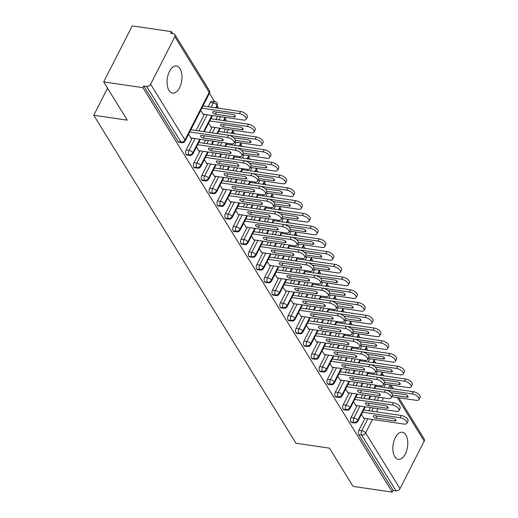 <?xml version="1.0" encoding="UTF-8"?>
<svg xmlns="http://www.w3.org/2000/svg" width="518" height="518" viewBox="0 0 518 518"><rect width="100%" height="100%" fill="white"/><g stroke="black" fill="none" stroke-linecap="round" stroke-linejoin="round"><path stroke-width="0.78" d="M394.781 456.656A13.688 7.291 -81.7 0 1 393.939 440.993A13.688 7.291 -81.7 0 1 402.292 432.245A13.688 7.291 -81.7 0 1 405.853 434.926A13.688 7.291 -81.7 0 1 406.688 450.582A13.688 7.291 -81.7 0 1 398.336 459.33A13.688 7.291 -81.7 0 1 394.781 456.656M168.985 90.423A13.688 7.291 -81.7 0 1 168.149 74.767A13.688 7.291 -81.7 0 1 176.496 66.013A13.688 7.291 -81.7 0 1 180.057 68.693A13.688 7.291 -81.7 0 1 180.892 84.35A13.688 7.291 -81.7 0 1 172.539 93.104A13.688 7.291 -81.7 0 1 168.985 90.423M398.789 397.759L424.248 439.05A3.205 2.292 148.3 0 1 424.21 441.129L399.987 488.668A3.205 2.292 148.3 0 1 395.998 490.818L393.136 490.404L392.268 492.1L353.043 486.376L329.48 448.161L295.985 443.272L93.752 115.255L127.247 120.144L103.684 81.928L132.232 25.9L171.458 31.624L170.597 33.327L173.459 33.741A3.205 2.292 -31.7 0 1 174.896 34.602L209.233 90.307A3.205 2.292 -31.7 0 1 209.188 92.379L174.851 36.681A3.205 2.292 -31.7 0 0 174.896 34.602M383.65 375.79L382.239 373.497M375.796 363.047L374.385 360.761M367.942 350.31L366.53 348.018M360.088 337.574L358.676 335.282M352.234 324.838L350.822 322.546M344.379 312.095L342.968 309.803M336.525 299.359L335.114 297.067M328.671 286.622L327.259 284.33M320.817 273.88L319.405 271.587M312.963 261.143L311.551 258.851M305.115 248.407L303.697 246.115M297.261 235.664L295.843 233.372M289.407 222.928L287.989 220.636M281.552 210.191L280.141 207.899M273.698 197.449L272.287 195.156M265.844 184.712L264.433 182.42M257.99 171.976L256.578 169.684M250.136 159.233L248.724 156.941M242.282 146.497L240.87 144.205M234.427 133.761L233.016 131.468M226.573 121.018L225.162 118.726M218.719 108.281L217.307 105.989M214.588 101.573L209.453 93.246M172.695 33.631L171.458 31.624M107.543 88.183L93.752 115.255M150.628 84.22L184.965 139.918A3.205 2.292 -31.7 0 1 180.983 142.074A3.205 1.709 98.3 0 0 181.818 142.703L178.95 142.282A3.205 1.709 -81.7 0 1 178.121 141.654L180.983 142.074L146.646 86.376A3.205 2.292 -31.7 0 0 150.628 84.22L174.851 36.681M178.121 141.654L143.777 85.956L142.91 87.652L103.684 81.928M146.646 86.376L143.777 85.956M392.268 492.1L142.91 87.652M191.22 137.969L191.051 138.293L188.565 134.259M200.68 110.489L203.328 114.2M381.501 385.916L380.957 386.985M375.964 396.782L374.339 399.967M370.467 407.569L368.842 410.755M364.97 418.356L358.916 430.244L361.778 430.665L367.838 418.777M393.136 490.404L358.793 434.706A3.205 1.709 -81.7 0 1 358.916 430.244M364.672 406.721L357.789 420.227A3.205 2.292 148.3 0 1 353.807 422.384A3.205 1.709 98.3 0 0 354.597 422.947L351.735 422.533A3.205 1.709 -81.7 0 1 350.939 421.963A3.205 1.709 -81.7 0 1 351.062 417.508L353.923 417.929L359.984 406.041M373.646 373.18L373.102 374.249M368.11 384.039L366.485 387.231M362.613 394.833L360.988 398.018M357.116 405.62L351.062 417.508M363.999 418.22L361.35 414.504M356.818 393.984L349.935 407.491A3.205 2.292 148.3 0 1 345.953 409.647A3.205 1.709 98.3 0 0 346.743 410.211L343.881 409.79A3.205 1.709 -81.7 0 1 343.084 409.226A3.205 1.709 -81.7 0 1 343.207 404.772L346.069 405.186L352.13 393.298M365.792 360.437L365.248 361.512M360.256 371.302L358.631 374.488M354.759 382.09L353.134 385.282M349.261 392.884L343.207 404.772M356.151 405.477L355.983 405.801L353.496 401.767M348.964 381.248L342.081 394.755A3.205 2.292 148.3 0 1 338.099 396.905A3.205 1.709 98.3 0 0 338.895 397.474L336.027 397.053A3.205 1.709 -81.7 0 1 335.23 396.49A3.205 1.709 -81.7 0 1 335.353 392.029L338.215 392.45L344.276 380.562M357.938 347.701L357.394 348.769M352.402 358.566L350.777 361.752M346.905 369.353L345.279 372.539M341.407 380.141L335.353 392.029M348.297 392.741L348.128 393.065L345.642 389.031M341.109 368.505L334.227 382.012A3.205 2.292 148.3 0 1 330.244 384.168A3.205 1.709 98.3 0 0 331.041 384.732L328.172 384.317A3.205 1.709 -81.7 0 1 327.376 383.747A3.205 1.709 -81.7 0 1 327.499 379.293L330.361 379.713L336.422 367.825M350.084 334.965L349.54 336.033M344.548 345.823L342.922 349.015M339.05 356.617L337.425 359.803M333.553 367.404L327.499 379.293M340.443 380.005L340.274 380.329L337.788 376.288M333.255 355.769L326.372 369.276A3.205 2.292 148.3 0 1 322.39 371.432A3.205 1.709 98.3 0 0 323.187 371.995L320.318 371.574A3.205 1.709 -81.7 0 1 319.522 371.011A3.205 1.709 -81.7 0 1 319.645 366.556L322.507 366.971L328.567 355.083M342.23 322.222L341.686 323.297M336.694 333.087L335.075 336.273M331.196 343.874L329.571 347.066M325.699 354.668L319.645 366.556M332.588 367.262L332.42 367.586L329.934 363.552M325.401 343.033L318.518 356.539A3.205 2.292 148.3 0 1 314.536 358.689A3.205 1.709 98.3 0 0 315.332 359.259L312.464 358.838A3.205 1.709 -81.7 0 1 311.668 358.275A3.205 1.709 -81.7 0 1 311.791 353.813L314.659 354.234L320.713 342.346M334.375 309.486L333.832 310.554M328.839 320.351L327.221 323.536M323.342 331.138L321.723 334.324M317.845 341.925L311.791 353.813M324.734 354.526L324.566 354.849L322.079 350.815M317.547 330.29L310.671 343.797A3.205 2.292 148.3 0 1 306.682 345.953A3.205 1.709 98.3 0 0 307.478 346.516L304.61 346.102A3.205 1.709 -81.7 0 1 303.82 345.532A3.205 1.709 -81.7 0 1 303.936 341.077L306.805 341.498L312.859 329.61M326.521 296.749L325.977 297.818M320.992 307.608L319.366 310.8M315.488 318.402L313.869 321.587M309.991 329.189L303.936 341.077M316.88 341.789L316.712 342.113L314.225 338.073M309.693 317.553L302.816 331.06A3.205 2.292 148.3 0 1 298.828 333.216A3.205 1.709 98.3 0 0 299.624 333.78L296.756 333.359A3.205 1.709 -81.7 0 1 295.966 332.796A3.205 1.709 -81.7 0 1 296.082 328.341L298.951 328.755L305.005 316.867M318.667 284.013L318.123 285.081M313.137 294.871L311.512 298.057M307.64 305.659L306.015 308.851M302.136 316.453L296.082 328.341M309.026 329.047L308.857 329.37L306.371 325.336M301.839 304.817L294.962 318.324A3.205 2.292 148.3 0 1 290.974 320.474A3.205 1.709 98.3 0 0 291.77 321.043L288.902 320.623A3.205 1.709 -81.7 0 1 288.112 320.059A3.205 1.709 -81.7 0 1 288.228 315.598L291.097 316.019L297.151 304.131M310.813 271.27L310.269 272.339M305.283 282.135L303.658 285.321M299.786 292.923L298.161 296.108M294.289 303.71L288.228 315.598M301.172 316.31L298.517 312.6M293.984 292.074L287.108 305.581A3.205 2.292 148.3 0 1 283.119 307.737A3.205 1.709 98.3 0 0 283.916 308.301L281.047 307.886A3.205 1.709 -81.7 0 1 280.257 307.316A3.205 1.709 -81.7 0 1 280.374 302.862L283.242 303.283L289.297 291.394M302.959 258.534L302.415 259.602M297.429 269.392L295.804 272.585M291.932 280.186L290.307 283.372M286.435 290.974L280.374 302.862M293.317 303.574L290.663 299.857M286.137 279.338L279.254 292.845A3.205 2.292 148.3 0 1 275.265 295.001A3.205 1.709 98.3 0 0 276.062 295.564L273.193 295.143A3.205 1.709 -81.7 0 1 272.403 294.58A3.205 1.709 -81.7 0 1 272.52 290.125L275.388 290.54L281.442 278.652M295.111 245.797L294.561 246.866M289.575 256.656L287.95 259.842M284.078 267.443L282.452 270.636M278.58 278.237L272.52 290.125M285.463 290.831L282.809 287.121M278.283 266.602L271.4 280.108A3.205 2.292 148.3 0 1 267.411 282.258A3.205 1.709 98.3 0 0 268.207 282.828L265.346 282.407A3.205 1.709 -81.7 0 1 264.549 281.844A3.205 1.709 -81.7 0 1 264.666 277.383L267.534 277.803L273.588 265.915M287.257 233.055L286.707 234.123M281.721 243.92L280.096 247.105M276.224 254.707L274.598 257.893M270.726 265.494L264.666 277.383M277.609 278.095L274.961 274.385M270.428 253.859L263.545 267.366A3.205 2.292 148.3 0 1 259.563 269.522A3.205 1.709 98.3 0 0 260.353 270.085L257.491 269.671A3.205 1.709 -81.7 0 1 256.695 269.101A3.205 1.709 -81.7 0 1 256.811 264.646L259.68 265.067L265.734 253.179M279.403 220.318L278.852 221.387M273.867 231.177L272.241 234.369M268.369 241.971L266.744 245.156M262.872 252.758L256.811 264.646M269.755 265.358L267.107 261.642M262.574 241.123L255.691 254.629A3.205 2.292 148.3 0 1 251.709 256.786A3.205 1.709 98.3 0 0 252.499 257.349L249.637 256.928A3.205 1.709 -81.7 0 1 248.841 256.365A3.205 1.709 -81.7 0 1 248.957 251.91L251.826 252.324L257.88 240.436M271.549 207.582L271.005 208.65M266.012 218.441L264.387 221.626M260.515 229.228L258.89 232.42M255.018 240.022L248.957 251.91M261.901 252.616L259.253 248.905M254.72 228.386L247.837 241.893A3.205 2.292 148.3 0 1 243.855 244.043A3.205 1.709 98.3 0 0 244.645 244.613L241.783 244.192A3.205 1.709 -81.7 0 1 240.987 243.628A3.205 1.709 -81.7 0 1 241.11 239.167L243.972 239.588L250.032 227.7M263.694 194.839L263.15 195.908M258.158 205.704L256.533 208.89M252.661 216.492L251.036 219.677M247.164 227.279L241.11 239.167M254.047 239.879L251.398 236.169M246.866 215.643L239.983 229.15A3.205 2.292 148.3 0 1 236.001 231.306A3.205 1.709 98.3 0 0 236.791 231.87L233.929 231.455A3.205 1.709 -81.7 0 1 233.132 230.886A3.205 1.709 -81.7 0 1 233.255 226.431L236.117 226.852L242.178 214.964M255.84 182.103L255.296 183.171M250.304 192.961L248.679 196.154M244.807 203.755L243.182 206.941M239.31 214.543L233.255 226.431M246.192 227.143L243.544 223.426M239.012 202.907L232.129 216.414A3.205 2.292 148.3 0 1 228.147 218.57A3.205 1.709 98.3 0 0 228.937 219.133L226.075 218.713A3.205 1.709 -81.7 0 1 225.278 218.149A3.205 1.709 -81.7 0 1 225.401 213.694L228.263 214.109L234.324 202.221M247.986 169.367L247.442 170.435M242.45 180.225L240.825 183.411M236.953 191.012L235.327 194.205M231.455 201.806L225.401 213.694M238.338 214.4L235.69 210.69M231.157 190.171L224.275 203.678A3.205 2.292 148.3 0 1 220.292 205.827A3.205 1.709 98.3 0 0 221.089 206.397L218.22 205.976A3.205 1.709 -81.7 0 1 217.424 205.413A3.205 1.709 -81.7 0 1 217.547 200.952L220.409 201.373L226.47 189.484M240.132 156.624L239.588 157.692M234.596 167.489L232.97 170.675M229.098 178.276L227.473 181.462M223.601 189.064L217.547 200.952M230.491 201.664L230.322 201.988L227.836 197.954M223.303 177.428L216.42 190.935A3.205 2.292 148.3 0 1 212.438 193.091A3.205 1.709 98.3 0 0 213.235 193.654L210.366 193.24A3.205 1.709 -81.7 0 1 209.57 192.67A3.205 1.709 -81.7 0 1 209.693 188.215L212.555 188.636L218.615 176.748M232.278 143.887L231.734 144.956M226.742 154.746L225.116 157.938M221.244 165.54L219.619 168.726M215.747 176.327L209.693 188.215M222.636 188.928L222.468 189.251L219.982 185.217M215.449 164.692L208.566 178.198A3.205 2.292 148.3 0 1 204.584 180.355A3.205 1.709 98.3 0 0 205.381 180.918L202.512 180.497A3.205 1.709 -81.7 0 1 201.716 179.934A3.205 1.709 -81.7 0 1 201.839 175.479L204.701 175.893L210.761 164.005M225.505 129.027L223.88 132.219M218.887 142.01L217.269 145.195M213.39 152.797L211.765 155.989M207.893 163.591L201.839 175.479M214.782 176.185L214.614 176.508L212.127 172.475M207.595 151.955L200.712 165.462A3.205 2.292 148.3 0 1 196.73 167.612A3.205 1.709 98.3 0 0 197.526 168.182L194.658 167.761A3.205 1.709 -81.7 0 1 193.861 167.197A3.205 1.709 -81.7 0 1 193.985 162.736L196.853 163.157L202.907 151.269M217.651 116.291L216.025 119.477M212.153 127.078L209.414 132.459M205.536 140.061L203.917 143.246M200.039 150.848L193.985 162.736M206.928 163.448L206.76 163.772L204.273 159.738M210.353 102.46A3.205 1.709 -81.7 0 1 211.991 101.198L214.86 101.619A3.205 1.709 -81.7 0 0 213.222 102.881L210.353 102.46L208.171 106.74M199.741 139.213L192.858 152.719A3.205 2.292 148.3 0 1 188.876 154.876A3.205 1.709 98.3 0 0 189.672 155.439L186.804 155.024A3.205 1.709 -81.7 0 1 186.014 154.455A3.205 1.709 -81.7 0 1 186.13 150L188.999 150.421L195.053 138.533M204.299 114.342L196.063 130.51M192.184 138.112L186.13 150M199.074 150.712L198.906 151.036L196.419 147.002M208.534 123.232L211.182 126.942M189.672 155.439C191.097 154.979 190.456 156.559 192.994 153.723A3.205 1.457 27 0 0 192.858 152.719A3.205 1.457 27 0 0 188.999 150.421A3.205 1.709 98.3 0 0 188.876 154.876L186.014 154.455M214.86 101.619A3.205 3.205 0 0 1 217.126 103.108A3.205 2.292 148.3 0 1 217.165 103.173A3.205 2.292 148.3 0 1 217.081 105.18L215.728 107.841M211.856 115.443L203.613 131.611M197.526 168.182C198.951 167.715 198.31 169.302 200.848 166.459A3.205 1.457 27 0 0 200.712 165.462A3.205 1.457 27 0 0 196.853 163.157A3.205 1.709 98.3 0 0 196.73 167.612L193.861 167.197M225.149 117.385A3.205 2.292 148.3 0 1 224.935 117.923L223.582 120.584M219.71 128.186L216.964 133.56M213.092 141.161L211.467 144.354M205.381 180.918C206.805 180.452 206.164 182.038 208.702 179.196A3.205 1.457 27 0 0 208.566 178.198A3.205 1.457 27 0 0 204.701 175.893A3.205 1.709 98.3 0 0 204.584 180.355L201.716 179.934M233.003 130.122A3.205 2.292 148.3 0 1 232.789 130.659L231.436 133.32M226.444 143.11L224.818 146.303M220.946 153.904L219.321 157.09M213.235 193.654C214.659 193.195 214.018 194.774 216.556 191.938A3.205 1.457 27 0 0 216.42 190.935A3.205 1.457 27 0 0 212.555 188.636A3.205 1.709 98.3 0 0 212.438 193.091L209.57 192.67M240.857 142.864A3.205 2.292 148.3 0 1 240.643 143.395L239.29 146.057M234.298 155.853L232.673 159.039M228.801 166.641L227.175 169.826M221.089 206.397C222.513 205.931 221.872 207.517 224.411 204.675A3.205 1.457 27 0 0 224.275 203.678A3.205 1.457 27 0 0 220.409 201.373A3.205 1.709 98.3 0 0 220.292 205.827L217.424 205.413M248.711 155.601A3.205 2.292 148.3 0 1 248.498 156.138L247.144 158.799M242.152 168.59L240.527 171.775M236.655 179.377L235.03 182.569M228.937 219.133C230.368 218.667 229.72 220.254 232.265 217.411A3.205 1.457 27 0 0 232.129 216.414A3.205 1.457 27 0 0 228.263 214.109A3.205 1.709 98.3 0 0 228.147 218.57L225.278 218.149M256.565 168.337A3.205 2.292 148.3 0 1 256.352 168.874L254.998 171.536M250.006 181.326L248.381 184.518M244.509 192.12L242.884 195.305M236.791 231.87C238.222 231.404 237.574 232.99 240.119 230.154A3.205 1.457 27 0 0 239.983 229.15A3.205 1.457 27 0 0 236.117 226.852A3.205 1.709 98.3 0 0 236.001 231.306L233.132 230.886M264.413 181.08A3.205 2.292 148.3 0 1 264.206 181.611L262.853 184.272M257.86 194.069L256.235 197.254M252.363 204.856L250.738 208.042M244.645 244.613C246.076 244.146 245.428 245.733 247.973 242.89A3.205 1.457 27 0 0 247.837 241.893A3.205 1.457 27 0 0 243.972 239.588A3.205 1.709 98.3 0 0 243.855 244.043L240.987 243.628M272.267 193.816A3.205 2.292 148.3 0 1 272.06 194.354L270.7 197.015M265.715 206.805L264.089 209.991M260.217 217.592L258.592 220.785M252.499 257.349C253.93 256.883 253.283 258.469 255.827 255.627A3.205 1.457 27 0 0 255.691 254.629A3.205 1.457 27 0 0 251.826 252.324A3.205 1.709 98.3 0 0 251.709 256.786L248.841 256.365M280.121 206.552A3.205 2.292 148.3 0 1 279.914 207.09L278.554 209.751M273.569 219.541L271.944 222.734M268.071 230.335L266.446 233.521M260.353 270.085C261.784 269.619 261.137 271.205 263.681 268.369A3.205 1.457 27 0 0 263.545 267.366A3.205 1.457 27 0 0 259.68 265.067A3.205 1.709 98.3 0 0 259.563 269.522L256.695 269.101M287.976 219.295A3.205 2.292 148.3 0 1 287.768 219.826L286.409 222.487M281.423 232.284L279.798 235.47M275.926 243.071L274.3 246.257M268.207 282.828C269.638 282.362 268.991 283.948 271.529 281.106A3.205 1.457 27 0 0 271.4 280.108A3.205 1.457 27 0 0 267.534 277.803A3.205 1.709 98.3 0 0 267.411 282.258L264.549 281.844M295.83 232.032A3.205 2.292 148.3 0 1 295.623 232.569L294.263 235.23M289.277 245.02L287.652 248.206M283.78 255.808L282.155 259M276.062 295.564C277.493 295.098 276.845 296.684 279.383 293.842A3.205 1.457 27 0 0 279.254 292.845A3.205 1.457 27 0 0 275.388 290.54A3.205 1.709 98.3 0 0 275.265 295.001L272.403 294.58M303.684 244.768A3.205 2.292 148.3 0 1 303.477 245.305L302.117 247.967M297.131 257.757L295.506 260.949M291.634 268.551L290.009 271.736M283.916 308.301C285.34 307.834 284.699 309.421 287.237 306.585A3.205 1.457 27 0 0 287.108 305.581A3.205 1.457 27 0 0 283.242 303.283A3.205 1.709 98.3 0 0 283.119 307.737L280.257 307.316M311.538 257.511A3.205 2.292 148.3 0 1 311.331 258.042L309.971 260.703M304.985 270.5L303.36 273.685M299.488 281.287L297.863 284.473M291.77 321.043C293.194 320.577 292.553 322.164 295.092 319.321A3.205 1.457 27 0 0 294.962 318.324A3.205 1.457 27 0 0 291.097 316.019A3.205 1.709 98.3 0 0 290.974 320.474L288.112 320.059M319.392 270.247A3.205 2.292 148.3 0 1 319.185 270.784L317.825 273.446M312.84 283.236L311.214 286.422M307.336 294.023L305.717 297.215M299.624 333.78C301.049 333.314 300.408 334.9 302.946 332.057A3.205 1.457 27 0 0 302.816 331.06A3.205 1.457 27 0 0 298.951 328.755A3.205 1.709 98.3 0 0 298.828 333.216L295.966 332.796M327.246 282.983A3.205 2.292 148.3 0 1 327.033 283.521L325.68 286.182M320.687 295.972L319.069 299.164M315.19 306.766L313.571 309.952M307.478 346.516C308.903 346.05 308.262 347.636 310.8 344.8A3.205 1.457 27 0 0 310.671 343.797A3.205 1.457 27 0 0 306.805 341.498A3.205 1.709 98.3 0 0 306.682 345.953L303.82 345.532M335.101 295.726A3.205 2.292 148.3 0 1 334.887 296.257L333.534 298.918M328.541 308.715L326.923 311.901M323.044 319.502L321.419 322.688M315.332 359.259C316.757 358.793 316.116 360.379 318.654 357.537A3.205 1.457 27 0 0 318.518 356.539A3.205 1.457 27 0 0 314.659 354.234A3.205 1.709 98.3 0 0 314.536 358.689L311.668 358.275M342.955 308.463A3.205 2.292 148.3 0 1 342.741 309L341.388 311.661M336.396 321.451L334.77 324.637M330.898 332.239L329.273 335.431M323.187 371.995C324.611 371.529 323.97 373.115 326.508 370.273A3.205 1.457 27 0 0 326.372 369.276A3.205 1.457 27 0 0 322.507 366.971A3.205 1.709 98.3 0 0 322.39 371.432L319.522 371.011M350.809 321.199A3.205 2.292 148.3 0 1 350.595 321.736L349.242 324.397M344.25 334.188L342.625 337.38M338.753 344.982L337.127 348.167M331.041 384.732C332.465 384.265 331.824 385.852 334.363 383.016A3.205 1.457 27 0 0 334.227 382.012A3.205 1.457 27 0 0 330.361 379.713A3.205 1.709 98.3 0 0 330.244 384.168L327.376 383.747M358.663 333.942A3.205 2.292 148.3 0 1 358.45 334.473L357.096 337.134M352.104 346.93L350.479 350.116M346.607 357.718L344.982 360.904M338.895 397.474C340.32 397.008 339.678 398.595 342.217 395.752A3.205 1.457 27 0 0 342.081 394.755A3.205 1.457 27 0 0 338.215 392.45A3.205 1.709 98.3 0 0 338.099 396.905L335.23 396.49M366.517 346.678A3.205 2.292 148.3 0 1 366.304 347.215L364.95 349.877M359.958 359.667L358.333 362.853M354.461 370.454L352.836 373.646M346.743 410.211C348.174 409.744 347.533 411.331 350.071 408.488A3.205 1.457 27 0 0 349.935 407.491A3.205 1.457 27 0 0 346.069 405.186A3.205 1.709 98.3 0 0 345.953 409.647L343.084 409.226M374.372 359.414A3.205 2.292 148.3 0 1 374.158 359.952L372.805 362.613M367.812 372.403L366.187 375.595M362.315 383.197L360.69 386.383M354.597 422.947C356.028 422.481 355.38 424.067 357.925 421.231A3.205 1.457 27 0 0 357.789 420.227A3.205 1.457 27 0 0 353.923 417.929A3.205 1.709 98.3 0 0 353.807 422.384L350.939 421.963M382.219 372.157A3.205 2.292 148.3 0 1 382.012 372.688L380.659 375.349M375.667 385.146L374.041 388.332M370.169 395.933L368.544 399.119M228.496 135.243A5.348 2.428 27 0 1 233.586 137.587A5.348 2.428 27 0 1 235.224 140.857L234.104 143.065A5.348 2.428 -153 0 0 232.459 139.795A5.348 2.428 -153 0 0 227.376 137.451L228.496 135.243L190.864 129.753M190.818 137.911L231.3 143.823A5.348 2.428 -153 0 0 234.104 143.065M189.737 131.96L227.376 137.451M222.06 140.734L203.257 137.989A2.137 0.971 27 0 1 201.217 137.05A2.137 0.971 27 0 1 200.563 135.742A2.137 0.971 27 0 1 201.683 135.444L220.493 138.189A2.137 0.971 27 0 1 222.526 139.122A2.137 0.971 27 0 1 223.18 140.43A2.137 0.971 27 0 1 222.06 140.734L222.766 139.348M202.926 114.141L243.408 120.053A5.348 2.428 -153 0 0 246.212 119.295A5.348 2.428 -153 0 0 244.567 116.026A5.348 2.428 -153 0 0 239.484 113.682L201.852 108.191M239.484 113.682L240.611 111.474A5.348 2.428 27 0 1 245.694 113.818A5.348 2.428 27 0 1 247.339 117.087L246.212 119.295M213.792 111.674A2.137 0.971 -153 0 0 212.671 111.972A2.137 0.971 -153 0 0 213.332 113.287A2.137 0.971 -153 0 0 215.365 114.219L234.175 116.964A2.137 0.971 -153 0 0 235.295 116.66A2.137 0.971 -153 0 0 234.635 115.352A2.137 0.971 -153 0 0 232.601 114.42L213.792 111.674M240.611 111.474L202.972 105.983M236.35 147.986A5.348 2.428 27 0 1 241.44 150.324A5.348 2.428 27 0 1 243.078 153.593L241.951 155.801A5.348 2.428 -153 0 0 240.313 152.532A5.348 2.428 -153 0 0 235.224 150.194L236.35 147.986L198.718 142.489M198.672 150.654L239.154 156.559A5.348 2.428 -153 0 0 241.951 155.801M197.591 144.697L235.224 150.194M229.914 153.47L211.104 150.725A2.137 0.971 27 0 1 209.071 149.793A2.137 0.971 27 0 1 208.417 148.485A2.137 0.971 27 0 1 209.537 148.18L228.347 150.926A2.137 0.971 27 0 1 230.38 151.865A2.137 0.971 27 0 1 231.034 153.173A2.137 0.971 27 0 1 229.914 153.47L230.62 152.085M244.205 160.722A5.348 2.428 27 0 1 249.287 163.06A5.348 2.428 27 0 1 250.932 166.336L249.805 168.544A5.348 2.428 -153 0 0 248.167 165.268A5.348 2.428 -153 0 0 243.078 162.93L244.205 160.722L206.572 155.232M206.527 163.39L247.008 169.302A5.348 2.428 -153 0 0 249.805 168.544M205.445 157.433L243.078 162.93M237.768 166.213L218.959 163.468A2.137 0.971 27 0 1 216.925 162.529A2.137 0.971 27 0 1 216.271 161.221A2.137 0.971 27 0 1 217.392 160.917L236.195 163.662A2.137 0.971 27 0 1 238.235 164.601A2.137 0.971 27 0 1 238.889 165.909A2.137 0.971 27 0 1 237.768 166.213L238.474 164.821M252.059 173.459A5.348 2.428 27 0 1 257.142 175.803A5.348 2.428 27 0 1 258.786 179.073L257.66 181.281A5.348 2.428 -153 0 0 256.021 178.011A5.348 2.428 -153 0 0 250.932 175.667L252.059 173.459L214.426 167.968M214.381 176.126L254.862 182.038A5.348 2.428 -153 0 0 257.66 181.281M213.299 170.176L250.932 175.667M245.623 178.95L226.813 176.204A2.137 0.971 27 0 1 224.78 175.265A2.137 0.971 27 0 1 224.126 173.957A2.137 0.971 27 0 1 225.246 173.659L244.049 176.405A2.137 0.971 27 0 1 246.089 177.337A2.137 0.971 27 0 1 246.743 178.645A2.137 0.971 27 0 1 245.623 178.95L246.328 177.564M259.913 186.202A5.348 2.428 27 0 1 264.996 188.539A5.348 2.428 27 0 1 266.64 191.809L265.514 194.017A5.348 2.428 -153 0 0 263.876 190.747A5.348 2.428 -153 0 0 258.786 188.41L259.913 186.202L222.28 180.704M222.235 188.869L262.717 194.774A5.348 2.428 -153 0 0 265.514 194.017M221.154 182.912L258.786 188.41M253.477 191.686L234.667 188.94A2.137 0.971 27 0 1 232.634 188.008A2.137 0.971 27 0 1 231.98 186.7A2.137 0.971 27 0 1 233.1 186.396L251.903 189.141A2.137 0.971 27 0 1 253.937 190.074A2.137 0.971 27 0 1 254.597 191.388A2.137 0.971 27 0 1 253.477 191.686L254.183 190.3M210.781 126.884L251.262 132.789A5.348 2.428 -153 0 0 254.066 132.032A5.348 2.428 -153 0 0 252.421 128.762A5.348 2.428 -153 0 0 247.339 126.424L209.706 120.927M247.339 126.424L248.465 124.216A5.348 2.428 27 0 1 253.548 126.554A5.348 2.428 27 0 1 255.193 129.824L254.066 132.032M221.646 124.411A2.137 0.971 -153 0 0 220.526 124.715A2.137 0.971 -153 0 0 221.186 126.023A2.137 0.971 -153 0 0 223.219 126.955L242.029 129.701A2.137 0.971 -153 0 0 243.149 129.403A2.137 0.971 -153 0 0 242.489 128.095A2.137 0.971 -153 0 0 240.456 127.156L221.646 124.411M248.465 124.216L210.826 118.719M234.66 141.958L259.117 145.532A5.348 2.428 -153 0 0 261.92 144.775A5.348 2.428 -153 0 0 260.276 141.498A5.348 2.428 -153 0 0 255.193 139.161L229.008 135.34M255.193 139.161L256.319 136.953A5.348 2.428 27 0 1 261.402 139.29A5.348 2.428 27 0 1 263.047 142.567L261.92 144.775M235.353 140.32L249.883 142.444A2.137 0.971 -153 0 0 251.003 142.139A2.137 0.971 -153 0 0 250.343 140.831A2.137 0.971 -153 0 0 248.31 139.892L233.806 137.775M256.319 136.953L218.68 131.462M242.515 154.701L266.971 158.268A5.348 2.428 -153 0 0 269.774 157.511A5.348 2.428 -153 0 0 268.13 154.241A5.348 2.428 -153 0 0 263.047 151.897L236.862 148.077M263.047 151.897L264.167 149.689A5.348 2.428 27 0 1 269.256 152.033A5.348 2.428 27 0 1 270.895 155.303L269.774 157.511M243.207 153.063L257.731 155.18A2.137 0.971 -153 0 0 258.851 154.876A2.137 0.971 -153 0 0 258.197 153.568A2.137 0.971 -153 0 0 256.164 152.635L241.66 150.518M264.167 149.689L226.534 144.198M250.369 167.437L274.825 171.005A5.348 2.428 -153 0 0 277.629 170.247A5.348 2.428 -153 0 0 275.984 166.977A5.348 2.428 -153 0 0 270.901 164.64L244.716 160.813M270.901 164.64L272.021 162.432A5.348 2.428 27 0 1 277.111 164.769A5.348 2.428 27 0 1 278.749 168.039L277.629 170.247M251.055 165.799L265.585 167.916A2.137 0.971 -153 0 0 266.705 167.618A2.137 0.971 -153 0 0 266.051 166.31A2.137 0.971 -153 0 0 264.018 165.371L249.514 163.254M272.021 162.432L234.389 156.935M267.767 198.938A5.348 2.428 27 0 1 272.85 201.275A5.348 2.428 27 0 1 274.495 204.552L273.368 206.76A5.348 2.428 -153 0 0 271.73 203.483A5.348 2.428 -153 0 0 266.64 201.146L267.767 198.938L230.134 193.447M230.089 201.606L270.571 207.517A5.348 2.428 -153 0 0 273.368 206.76M229.008 195.649L266.64 201.146M261.331 204.429L242.521 201.683A2.137 0.971 27 0 1 240.488 200.744A2.137 0.971 27 0 1 239.834 199.436A2.137 0.971 27 0 1 240.954 199.132L259.758 201.878A2.137 0.971 27 0 1 261.791 202.816A2.137 0.971 27 0 1 262.451 204.124A2.137 0.971 27 0 1 261.331 204.429L262.037 203.037M258.223 180.173L282.679 183.748A5.348 2.428 -153 0 0 285.483 182.99A5.348 2.428 -153 0 0 283.838 179.714A5.348 2.428 -153 0 0 278.755 177.376L252.57 173.556M278.755 177.376L279.875 175.168A5.348 2.428 27 0 1 284.965 177.506A5.348 2.428 27 0 1 286.603 180.782L285.483 182.99M258.909 178.535L273.439 180.659A2.137 0.971 -153 0 0 274.559 180.355A2.137 0.971 -153 0 0 273.905 179.047A2.137 0.971 -153 0 0 271.872 178.108L257.368 175.99M279.875 175.168L242.243 169.677M275.621 211.674A5.348 2.428 27 0 1 280.704 214.018A5.348 2.428 27 0 1 282.349 217.288L281.222 219.496A5.348 2.428 -153 0 0 279.578 216.226A5.348 2.428 -153 0 0 274.495 213.882L275.621 211.674L237.989 206.183M237.943 214.342L278.425 220.254A5.348 2.428 -153 0 0 281.222 219.496M236.862 208.391L274.495 213.882M269.185 217.165L250.375 214.42A2.137 0.971 27 0 1 248.342 213.481A2.137 0.971 27 0 1 247.688 212.173A2.137 0.971 27 0 1 248.808 211.875L267.612 214.62A2.137 0.971 27 0 1 269.645 215.553A2.137 0.971 27 0 1 270.305 216.861A2.137 0.971 27 0 1 269.185 217.165L269.891 215.779M266.077 192.916L290.533 196.484A5.348 2.428 -153 0 0 293.337 195.726A5.348 2.428 -153 0 0 291.692 192.456A5.348 2.428 -153 0 0 286.609 190.112L260.424 186.292M286.609 190.112L287.73 187.904A5.348 2.428 27 0 1 292.819 190.248A5.348 2.428 27 0 1 294.457 193.518L293.337 195.726M266.764 191.278L281.293 193.395A2.137 0.971 -153 0 0 282.414 193.091A2.137 0.971 -153 0 0 281.76 191.783A2.137 0.971 -153 0 0 279.726 190.851L265.222 188.733M287.73 187.904L250.097 182.414M283.476 224.417A5.348 2.428 27 0 1 288.558 226.754A5.348 2.428 27 0 1 290.203 230.024L289.076 232.232A5.348 2.428 -153 0 0 287.432 228.962A5.348 2.428 -153 0 0 282.349 226.619L283.476 224.417L245.843 218.92M245.797 227.085L286.279 232.99A5.348 2.428 -153 0 0 289.076 232.232M244.716 221.128L282.349 226.619M277.039 229.901L258.229 227.156A2.137 0.971 27 0 1 256.196 226.224A2.137 0.971 27 0 1 255.536 224.916A2.137 0.971 27 0 1 256.656 224.611L275.466 227.357A2.137 0.971 27 0 1 277.499 228.289A2.137 0.971 27 0 1 278.16 229.603A2.137 0.971 27 0 1 277.039 229.901L277.745 228.516M273.931 205.652L298.387 209.22A5.348 2.428 -153 0 0 301.191 208.463A5.348 2.428 -153 0 0 299.546 205.193A5.348 2.428 -153 0 0 294.464 202.855L268.279 199.029M294.464 202.855L295.584 200.647A5.348 2.428 27 0 1 300.673 202.985A5.348 2.428 27 0 1 302.311 206.255L301.191 208.463M274.618 204.014L289.148 206.132A2.137 0.971 -153 0 0 290.268 205.834A2.137 0.971 -153 0 0 289.614 204.519A2.137 0.971 -153 0 0 287.581 203.587L273.07 201.47M295.584 200.647L257.951 195.15M291.33 237.153A5.348 2.428 27 0 1 296.413 239.491A5.348 2.428 27 0 1 298.057 242.767L296.931 244.975A5.348 2.428 -153 0 0 295.286 241.699A5.348 2.428 -153 0 0 290.203 239.361L291.33 237.153L253.69 231.663M253.652 239.821L294.127 245.726A5.348 2.428 -153 0 0 296.931 244.975M252.57 233.864L290.203 239.361M284.894 242.644L266.084 239.899A2.137 0.971 27 0 1 264.05 238.96A2.137 0.971 27 0 1 263.39 237.652A2.137 0.971 27 0 1 264.51 237.348L283.32 240.093A2.137 0.971 27 0 1 285.353 241.032A2.137 0.971 27 0 1 286.014 242.34A2.137 0.971 27 0 1 284.894 242.644L285.599 241.252M281.786 218.389L306.242 221.963A5.348 2.428 -153 0 0 309.039 221.205A5.348 2.428 -153 0 0 307.401 217.929A5.348 2.428 -153 0 0 302.311 215.592L276.133 211.771M302.311 215.592L303.438 213.384A5.348 2.428 27 0 1 308.527 215.721A5.348 2.428 27 0 1 310.165 218.997L309.039 221.205M282.472 216.751L297.002 218.874A2.137 0.971 -153 0 0 298.122 218.57A2.137 0.971 -153 0 0 297.468 217.262A2.137 0.971 -153 0 0 295.435 216.323L280.924 214.206M303.438 213.384L265.805 207.893M299.184 249.89A5.348 2.428 27 0 1 304.267 252.234A5.348 2.428 27 0 1 305.911 255.504L304.785 257.711A5.348 2.428 -153 0 0 303.14 254.442A5.348 2.428 -153 0 0 298.057 252.098L299.184 249.89L261.545 244.399M261.499 252.557L301.981 258.469A5.348 2.428 -153 0 0 304.785 257.711M260.424 246.607L298.057 252.098M292.748 255.38L273.938 252.635A2.137 0.971 27 0 1 271.905 251.696A2.137 0.971 27 0 1 271.244 250.388A2.137 0.971 27 0 1 272.364 250.09L291.174 252.836A2.137 0.971 27 0 1 293.207 253.768A2.137 0.971 27 0 1 293.868 255.076A2.137 0.971 27 0 1 292.748 255.38L293.453 253.995M289.64 231.132L314.096 234.699A5.348 2.428 -153 0 0 316.893 233.942A5.348 2.428 -153 0 0 315.255 230.672A5.348 2.428 -153 0 0 310.165 228.328L283.987 224.508M310.165 228.328L311.292 226.12A5.348 2.428 27 0 1 316.375 228.464A5.348 2.428 27 0 1 318.02 231.734L316.893 233.942M290.326 229.493L304.856 231.611A2.137 0.971 -153 0 0 305.976 231.306A2.137 0.971 -153 0 0 305.322 229.998A2.137 0.971 -153 0 0 303.283 229.066L288.779 226.949M311.292 226.12L273.659 220.629M307.038 262.632A5.348 2.428 27 0 1 312.121 264.97A5.348 2.428 27 0 1 313.766 268.24L312.639 270.448A5.348 2.428 -153 0 0 310.994 267.178A5.348 2.428 -153 0 0 305.911 264.834L307.038 262.632L269.399 257.135M269.354 265.3L309.835 271.205A5.348 2.428 -153 0 0 312.639 270.448M268.279 259.343L305.911 264.834M300.602 268.117L281.792 265.371A2.137 0.971 27 0 1 279.759 264.439A2.137 0.971 27 0 1 279.098 263.131A2.137 0.971 27 0 1 280.219 262.827L299.028 265.572A2.137 0.971 27 0 1 301.062 266.505A2.137 0.971 27 0 1 301.722 267.819A2.137 0.971 27 0 1 300.602 268.117L301.308 266.731M297.494 243.868L321.95 247.436A5.348 2.428 -153 0 0 324.747 246.678A5.348 2.428 -153 0 0 323.109 243.408A5.348 2.428 -153 0 0 318.02 241.071L291.841 237.244M318.02 241.071L319.146 238.863A5.348 2.428 27 0 1 324.229 241.2A5.348 2.428 27 0 1 325.874 244.47L324.747 246.678M298.18 242.23L312.71 244.347A2.137 0.971 -153 0 0 313.83 244.049A2.137 0.971 -153 0 0 313.176 242.735A2.137 0.971 -153 0 0 311.137 241.802L296.633 239.685M319.146 238.863L281.514 233.365M314.892 275.369A5.348 2.428 27 0 1 319.975 277.706A5.348 2.428 27 0 1 321.613 280.983L320.493 283.191A5.348 2.428 -153 0 0 318.848 279.914A5.348 2.428 -153 0 0 313.766 277.577L314.892 275.369L277.253 269.878M277.208 278.036L317.689 283.942A5.348 2.428 -153 0 0 320.493 283.191M276.133 272.079L313.766 277.577M308.45 280.86L289.646 278.114A2.137 0.971 27 0 1 287.613 277.175A2.137 0.971 27 0 1 286.953 275.867A2.137 0.971 27 0 1 288.073 275.563L306.883 278.308A2.137 0.971 27 0 1 308.916 279.247A2.137 0.971 27 0 1 309.57 280.555A2.137 0.971 27 0 1 308.45 280.86L309.162 279.467M305.348 256.604L329.804 260.172A5.348 2.428 -153 0 0 332.601 259.421A5.348 2.428 -153 0 0 330.963 256.145A5.348 2.428 -153 0 0 325.874 253.807L299.695 249.987M325.874 253.807L327 251.599A5.348 2.428 27 0 1 332.083 253.937A5.348 2.428 27 0 1 333.728 257.213L332.601 259.421M306.034 254.966L320.564 257.09A2.137 0.971 -153 0 0 321.684 256.786A2.137 0.971 -153 0 0 321.024 255.478A2.137 0.971 -153 0 0 318.991 254.539L304.487 252.421M327 251.599L289.368 246.108M322.74 288.105A5.348 2.428 27 0 1 327.829 290.449A5.348 2.428 27 0 1 329.467 293.719L328.347 295.927A5.348 2.428 -153 0 0 326.703 292.657A5.348 2.428 -153 0 0 321.62 290.313L322.74 288.105L285.107 282.614M285.062 290.773L325.544 296.684A5.348 2.428 -153 0 0 328.347 295.927M283.987 284.822L321.62 290.313M316.304 293.596L297.5 290.851A2.137 0.971 27 0 1 295.467 289.912A2.137 0.971 27 0 1 294.807 288.604A2.137 0.971 27 0 1 295.927 288.306L314.737 291.051A2.137 0.971 27 0 1 316.77 291.984A2.137 0.971 27 0 1 317.424 293.292A2.137 0.971 27 0 1 316.304 293.596L317.016 292.21M313.202 269.347L337.658 272.915A5.348 2.428 -153 0 0 340.455 272.157A5.348 2.428 -153 0 0 338.817 268.887A5.348 2.428 -153 0 0 333.728 266.543L307.55 262.723M333.728 266.543L334.855 264.335A5.348 2.428 27 0 1 339.938 266.679A5.348 2.428 27 0 1 341.582 269.949L340.455 272.157M313.889 267.702L328.418 269.826A2.137 0.971 -153 0 0 329.539 269.522A2.137 0.971 -153 0 0 328.878 268.214A2.137 0.971 -153 0 0 326.845 267.282L312.341 265.164M334.855 264.335L297.222 258.845M330.594 300.848A5.348 2.428 27 0 1 335.683 303.185A5.348 2.428 27 0 1 337.322 306.455L336.201 308.663A5.348 2.428 -153 0 0 334.557 305.393A5.348 2.428 -153 0 0 329.474 303.049L330.594 300.848L292.961 295.351M292.916 303.516L333.398 309.421A5.348 2.428 -153 0 0 336.201 308.663M291.835 297.559L329.474 303.049M324.158 306.332L305.355 303.587A2.137 0.971 27 0 1 303.321 302.654A2.137 0.971 27 0 1 302.661 301.346A2.137 0.971 27 0 1 303.781 301.042L322.591 303.788A2.137 0.971 27 0 1 324.624 304.72A2.137 0.971 27 0 1 325.278 306.034A2.137 0.971 27 0 1 324.158 306.332L324.87 304.947M321.056 282.083L345.512 285.651A5.348 2.428 -153 0 0 348.31 284.894A5.348 2.428 -153 0 0 346.665 281.624A5.348 2.428 -153 0 0 341.582 279.28L315.404 275.459M341.582 279.28L342.709 277.078A5.348 2.428 27 0 1 347.792 279.416A5.348 2.428 27 0 1 349.436 282.686L348.31 284.894M321.743 280.445L336.273 282.563A2.137 0.971 -153 0 0 337.393 282.265A2.137 0.971 -153 0 0 336.732 280.95A2.137 0.971 -153 0 0 334.699 280.018L320.195 277.901M342.709 277.078L305.076 271.581M338.448 313.584A5.348 2.428 27 0 1 343.538 315.922A5.348 2.428 27 0 1 345.176 319.198L344.056 321.4A5.348 2.428 -153 0 0 342.411 318.13A5.348 2.428 -153 0 0 337.328 315.792L338.448 313.584L300.816 308.093M300.77 316.252L341.252 322.157A5.348 2.428 -153 0 0 344.056 321.4M299.689 310.295L337.328 315.792M332.012 319.075L313.209 316.33A2.137 0.971 27 0 1 311.169 315.391A2.137 0.971 27 0 1 310.515 314.083A2.137 0.971 27 0 1 311.635 313.779L330.445 316.524A2.137 0.971 27 0 1 332.478 317.463A2.137 0.971 27 0 1 333.132 318.771A2.137 0.971 27 0 1 332.012 319.075L332.718 317.683M328.911 294.82L353.367 298.387A5.348 2.428 -153 0 0 356.164 297.636A5.348 2.428 -153 0 0 354.519 294.36A5.348 2.428 -153 0 0 349.436 292.022L323.258 288.202M349.436 292.022L350.563 289.815A5.348 2.428 27 0 1 355.646 292.152A5.348 2.428 27 0 1 357.29 295.428L356.164 297.636M329.597 293.182L344.127 295.305A2.137 0.971 -153 0 0 345.247 295.001A2.137 0.971 -153 0 0 344.587 293.693A2.137 0.971 -153 0 0 342.553 292.754L328.049 290.637M350.563 289.815L312.93 284.324M346.302 326.321A5.348 2.428 27 0 1 351.392 328.665A5.348 2.428 27 0 1 353.03 331.934L351.91 334.142A5.348 2.428 -153 0 0 350.265 330.873A5.348 2.428 -153 0 0 345.182 328.529L346.302 326.321L308.67 320.83M308.624 328.988L349.106 334.9A5.348 2.428 -153 0 0 351.91 334.142M307.543 323.038L345.182 328.529M339.866 331.811L321.063 329.066A2.137 0.971 27 0 1 319.023 328.127A2.137 0.971 27 0 1 318.369 326.819A2.137 0.971 27 0 1 319.489 326.521L338.299 329.267A2.137 0.971 27 0 1 340.332 330.199A2.137 0.971 27 0 1 340.986 331.507A2.137 0.971 27 0 1 339.866 331.811L340.572 330.426M336.765 307.562L361.214 311.13A5.348 2.428 -153 0 0 364.018 310.373A5.348 2.428 -153 0 0 362.373 307.103A5.348 2.428 -153 0 0 357.29 304.759L331.106 300.939M357.29 304.759L358.417 302.551A5.348 2.428 27 0 1 363.5 304.895A5.348 2.428 27 0 1 365.145 308.165L364.018 310.373M337.451 305.918L351.981 308.042A2.137 0.971 -153 0 0 353.101 307.737A2.137 0.971 -153 0 0 352.441 306.429A2.137 0.971 -153 0 0 350.408 305.497L335.904 303.38M358.417 302.551L320.778 297.06M354.157 339.063A5.348 2.428 27 0 1 359.246 341.401A5.348 2.428 27 0 1 360.884 344.671L359.757 346.879A5.348 2.428 -153 0 0 358.119 343.609A5.348 2.428 -153 0 0 353.036 341.265L354.157 339.063L316.524 333.566M316.479 341.731L356.96 347.636A5.348 2.428 -153 0 0 359.757 346.879M315.397 335.774L353.036 341.265M347.72 344.548L328.911 341.802A2.137 0.971 27 0 1 326.877 340.87A2.137 0.971 27 0 1 326.223 339.562A2.137 0.971 27 0 1 327.344 339.258L346.154 342.003A2.137 0.971 27 0 1 348.187 342.935A2.137 0.971 27 0 1 348.841 344.25A2.137 0.971 27 0 1 347.72 344.548L348.426 343.162M344.619 320.299L369.069 323.867A5.348 2.428 -153 0 0 371.872 323.109A5.348 2.428 -153 0 0 370.228 319.839A5.348 2.428 -153 0 0 365.145 317.495L338.96 313.675M365.145 317.495L366.271 315.294A5.348 2.428 27 0 1 371.354 317.631A5.348 2.428 27 0 1 372.999 320.901L371.872 323.109M345.305 318.661L359.835 320.778A2.137 0.971 -153 0 0 360.955 320.48A2.137 0.971 -153 0 0 360.295 319.166A2.137 0.971 -153 0 0 358.262 318.233L343.758 316.116M366.271 315.294L328.632 309.796M362.011 351.8A5.348 2.428 27 0 1 367.094 354.137A5.348 2.428 27 0 1 368.738 357.414L367.612 359.615A5.348 2.428 -153 0 0 365.973 356.345A5.348 2.428 -153 0 0 360.884 354.008L362.011 351.8L324.378 346.309M324.333 354.467L364.814 360.373A5.348 2.428 -153 0 0 367.612 359.615M323.251 348.51L360.884 354.008M355.575 357.29L336.765 354.545A2.137 0.971 27 0 1 334.732 353.606A2.137 0.971 27 0 1 334.078 352.298A2.137 0.971 27 0 1 335.198 351.994L354.008 354.739A2.137 0.971 27 0 1 356.041 355.678A2.137 0.971 27 0 1 356.695 356.986A2.137 0.971 27 0 1 355.575 357.29L356.28 355.898M352.467 333.035L376.923 336.603A5.348 2.428 -153 0 0 379.726 335.852A5.348 2.428 -153 0 0 378.082 332.575A5.348 2.428 -153 0 0 372.999 330.238L346.814 326.418M372.999 330.238L374.125 328.03A5.348 2.428 27 0 1 379.208 330.367A5.348 2.428 27 0 1 380.853 333.644L379.726 335.852M353.159 331.397L367.689 333.521A2.137 0.971 -153 0 0 368.81 333.216A2.137 0.971 -153 0 0 368.149 331.909A2.137 0.971 -153 0 0 366.116 330.97L351.612 328.852M374.125 328.03L336.486 322.539M369.865 364.536A5.348 2.428 27 0 1 374.948 366.88A5.348 2.428 27 0 1 376.592 370.15L375.466 372.358A5.348 2.428 -153 0 0 373.828 369.088A5.348 2.428 -153 0 0 368.738 366.744L369.865 364.536L332.232 359.045M332.187 367.204L372.669 373.115A5.348 2.428 -153 0 0 375.466 372.358M331.106 361.253L368.738 366.744M363.429 370.027L344.619 367.281A2.137 0.971 27 0 1 342.586 366.343A2.137 0.971 27 0 1 341.932 365.035A2.137 0.971 27 0 1 343.052 364.737L361.855 367.482A2.137 0.971 27 0 1 363.895 368.415A2.137 0.971 27 0 1 364.549 369.722A2.137 0.971 27 0 1 363.429 370.027L364.135 368.641M360.321 345.778L384.777 349.346A5.348 2.428 -153 0 0 387.581 348.588A5.348 2.428 -153 0 0 385.936 345.318A5.348 2.428 -153 0 0 380.853 342.974L354.668 339.154M380.853 342.974L381.98 340.766A5.348 2.428 27 0 1 387.063 343.11A5.348 2.428 27 0 1 388.701 346.38L387.581 348.588M361.014 344.133L375.537 346.257A2.137 0.971 -153 0 0 376.657 345.953A2.137 0.971 -153 0 0 376.003 344.645A2.137 0.971 -153 0 0 373.97 343.712L359.466 341.595M381.98 340.766L344.34 335.275M377.719 377.279A5.348 2.428 27 0 1 382.802 379.616A5.348 2.428 27 0 1 384.447 382.886L383.32 385.094A5.348 2.428 -153 0 0 381.682 381.824A5.348 2.428 -153 0 0 376.592 379.48L377.719 377.279L340.086 371.782M340.041 379.947L380.523 385.852A5.348 2.428 -153 0 0 383.32 385.094M338.96 373.99L376.592 379.48M371.283 382.763L352.473 380.018A2.137 0.971 27 0 1 350.44 379.085A2.137 0.971 27 0 1 349.786 377.777A2.137 0.971 27 0 1 350.906 377.473L369.71 380.218A2.137 0.971 27 0 1 371.749 381.151A2.137 0.971 27 0 1 372.403 382.465A2.137 0.971 27 0 1 371.283 382.763L371.989 381.377M368.175 358.514L392.631 362.082A5.348 2.428 -153 0 0 395.435 361.324A5.348 2.428 -153 0 0 393.79 358.055A5.348 2.428 -153 0 0 388.707 355.711L362.522 351.89M388.707 355.711L389.827 353.509A5.348 2.428 27 0 1 394.917 355.847A5.348 2.428 27 0 1 396.555 359.116L395.435 361.324M368.861 356.876L383.391 358.993A2.137 0.971 -153 0 0 384.511 358.696A2.137 0.971 -153 0 0 383.857 357.381A2.137 0.971 -153 0 0 381.824 356.449L367.32 354.331M389.827 353.509L352.195 348.012M385.573 390.015A5.348 2.428 27 0 1 390.656 392.353A5.348 2.428 27 0 1 392.301 395.629L391.174 397.83A5.348 2.428 -153 0 0 389.536 394.561A5.348 2.428 -153 0 0 384.447 392.223L385.573 390.015L347.941 384.524M347.895 392.683L388.377 398.588A5.348 2.428 -153 0 0 391.174 397.83M346.814 386.726L384.447 392.223M379.137 395.506L360.327 392.761A2.137 0.971 27 0 1 358.294 391.822A2.137 0.971 27 0 1 357.64 390.514A2.137 0.971 27 0 1 358.76 390.209L377.564 392.955A2.137 0.971 27 0 1 379.597 393.894A2.137 0.971 27 0 1 380.257 395.202A2.137 0.971 27 0 1 379.137 395.506L379.843 394.114M376.029 371.251L400.485 374.818A5.348 2.428 -153 0 0 403.289 374.061A5.348 2.428 -153 0 0 401.644 370.791A5.348 2.428 -153 0 0 396.561 368.453L370.376 364.633M396.561 368.453L397.682 366.245A5.348 2.428 27 0 1 402.771 368.583A5.348 2.428 27 0 1 404.409 371.859L403.289 374.061M376.715 369.612L391.245 371.736A2.137 0.971 -153 0 0 392.366 371.432A2.137 0.971 -153 0 0 391.712 370.124A2.137 0.971 -153 0 0 389.678 369.185L375.174 367.068M397.682 366.245L360.049 360.755M393.427 402.751A5.348 2.428 27 0 1 398.51 405.095A5.348 2.428 27 0 1 400.155 408.365L399.028 410.573A5.348 2.428 -153 0 0 397.39 407.303A5.348 2.428 -153 0 0 392.301 404.959L393.427 402.751L355.795 397.261M355.749 405.419L396.231 411.331A5.348 2.428 -153 0 0 399.028 410.573M354.668 399.469L392.301 404.959M386.991 408.242L368.181 405.497A2.137 0.971 27 0 1 366.148 404.558A2.137 0.971 27 0 1 365.494 403.25A2.137 0.971 27 0 1 366.615 402.952L385.418 405.691A2.137 0.971 27 0 1 387.451 406.63A2.137 0.971 27 0 1 388.111 407.938A2.137 0.971 27 0 1 386.991 408.242L387.697 406.857M383.883 383.987L408.339 387.561A5.348 2.428 -153 0 0 411.143 386.804A5.348 2.428 -153 0 0 409.498 383.534A5.348 2.428 -153 0 0 404.416 381.19L378.231 377.369M404.416 381.19L405.536 378.982A5.348 2.428 27 0 1 410.625 381.326A5.348 2.428 27 0 1 412.263 384.596L411.143 386.804M384.57 382.349L399.1 384.473A2.137 0.971 -153 0 0 400.22 384.168A2.137 0.971 -153 0 0 399.566 382.86A2.137 0.971 -153 0 0 397.533 381.928L383.029 379.811M405.536 378.982L367.903 373.491M401.282 415.494A5.348 2.428 27 0 1 406.365 417.832A5.348 2.428 27 0 1 408.009 421.102L406.883 423.31A5.348 2.428 -153 0 0 405.238 420.04A5.348 2.428 -153 0 0 400.155 417.696L401.282 415.494L363.649 409.997M363.604 418.162L404.085 424.067A5.348 2.428 -153 0 0 406.883 423.31M362.522 412.205L400.155 417.696M394.845 420.979L376.036 418.233A2.137 0.971 27 0 1 374.002 417.301A2.137 0.971 27 0 1 373.349 415.993A2.137 0.971 27 0 1 374.469 415.689L393.272 418.434A2.137 0.971 27 0 1 395.305 419.366A2.137 0.971 27 0 1 395.966 420.674A2.137 0.971 27 0 1 394.845 420.979L395.551 419.593M391.737 396.73L416.194 400.297A5.348 2.428 -153 0 0 418.997 399.54A5.348 2.428 -153 0 0 417.353 396.27A5.348 2.428 -153 0 0 412.27 393.926L386.085 390.106M412.27 393.926L413.39 391.725A5.348 2.428 27 0 1 418.479 394.062A5.348 2.428 27 0 1 420.117 397.332L418.997 399.54M392.424 395.092L406.954 397.209A2.137 0.971 -153 0 0 408.074 396.911A2.137 0.971 -153 0 0 407.42 395.597A2.137 0.971 -153 0 0 405.387 394.664L390.876 392.547M413.39 391.725L375.757 386.227M181.818 142.703A3.205 3.205 0 0 0 185.14 140.98A3.205 1.457 27 0 0 184.965 139.918L209.188 92.379A3.205 1.457 27 0 1 209.363 93.447A3.205 3.205 0 0 0 209.233 90.307M424.21 441.129L397.338 397.546M391.802 388.571L389.866 385.431L388.506 388.092M383.521 397.882L381.895 401.068M378.023 408.67L376.398 411.862M372.526 419.463L365.643 432.964L399.987 488.668M395.998 490.818L361.661 435.12L358.793 434.706M390.073 384.893A3.205 2.292 148.3 0 1 389.866 385.431A3.205 1.457 27 0 0 389.335 384.783M365.643 432.964A3.205 2.292 148.3 0 1 361.661 435.12A3.205 1.709 98.3 0 1 361.778 430.665A3.205 1.457 27 0 1 365.643 432.964M198.925 130.931L207.161 114.763M211.04 107.161L213.222 102.881A3.205 1.457 27 0 1 217.081 105.18A3.205 1.457 27 0 1 217.217 106.184L216.323 107.932M206.779 143.667L208.404 140.482M212.276 132.88L215.015 127.499M218.894 119.898L220.513 116.712M214.633 156.404L216.259 153.218M220.131 145.616L221.756 142.431M226.748 132.634L228.367 129.448M222.487 169.146L224.113 165.954M227.985 158.353L229.61 155.167M234.596 145.377L236.221 142.185M230.342 181.883L231.967 178.697M235.839 171.095L237.464 167.903M242.45 158.113L244.075 154.927M238.196 194.619L239.821 191.433M243.693 183.832L245.318 180.646M250.304 170.849L251.929 167.664M246.05 207.362L247.675 204.17M251.547 196.568L253.172 193.382M258.158 183.592L259.783 180.4M253.904 220.098L255.529 216.912M259.401 209.311L261.027 206.119M266.012 196.328L267.638 193.143M261.758 232.835L263.384 229.649M267.256 222.047L268.881 218.861M273.867 209.065L275.492 205.879M269.613 245.577L271.231 242.385M275.11 234.784L276.735 231.598M281.721 221.808L283.346 218.615M277.467 258.314L279.085 255.128M282.964 247.526L284.583 244.334M289.575 234.544L291.2 231.358M285.314 271.05L286.94 267.864M290.818 260.263L292.437 257.077M297.429 247.28L299.054 244.095M293.169 283.793L294.794 280.601M298.666 272.999L300.291 269.813M305.283 260.023L306.909 256.831M301.023 296.529L302.648 293.343M306.52 285.742L308.145 282.55M313.137 272.759L314.763 269.574M308.877 309.265L310.502 306.08M314.374 298.478L315.999 295.292M320.992 285.496L322.617 282.31M316.731 322.008L318.356 318.816M322.228 311.214L323.854 308.029M328.846 298.238L330.471 295.046M324.585 334.745L326.21 331.559M330.083 323.957L331.708 320.765M336.7 310.975L338.319 307.789M332.439 347.481L334.065 344.295M337.937 336.694L339.562 333.508M344.554 323.711L346.173 320.525M340.294 360.224L341.919 357.031M345.791 349.43L347.416 346.244M352.402 336.454L354.027 333.262M348.148 372.96L349.773 369.774M353.645 362.173L355.27 358.98M360.256 349.19L361.881 346.005M356.002 385.696L357.627 382.511M361.499 374.909L363.124 371.723M368.11 361.927L369.735 358.741M363.856 398.439L365.481 395.247M369.353 387.645L370.979 384.46M375.964 374.669L377.59 371.477M371.71 411.175L373.336 407.99M377.208 400.388L378.833 397.196M383.819 387.406L385.444 384.22M224.411 117.282A3.205 1.457 27 0 1 224.935 117.923A3.205 1.457 27 0 1 225.071 118.92L224.177 120.668M232.265 130.018A3.205 1.457 27 0 1 232.789 130.659A3.205 1.457 27 0 1 232.925 131.663L232.032 133.411M240.119 142.754A3.205 1.457 27 0 1 240.643 143.395A3.205 1.457 27 0 1 240.779 144.399L239.886 146.147M247.973 155.497A3.205 1.457 27 0 1 248.498 156.138A3.205 1.457 27 0 1 248.634 157.135L247.74 158.884M255.821 168.233A3.205 1.457 27 0 1 256.352 168.874A3.205 1.457 27 0 1 256.488 169.878L255.594 171.626M263.675 180.97A3.205 1.457 27 0 1 264.206 181.611A3.205 1.457 27 0 1 264.342 182.614L263.448 184.363M271.529 193.706A3.205 1.457 27 0 1 272.06 194.354A3.205 1.457 27 0 1 272.196 195.351L271.303 197.099M279.383 206.449A3.205 1.457 27 0 1 279.914 207.09A3.205 1.457 27 0 1 280.05 208.087L279.157 209.842M287.237 219.185A3.205 1.457 27 0 1 287.768 219.826A3.205 1.457 27 0 1 287.898 220.83L287.011 222.578M295.092 231.922A3.205 1.457 27 0 1 295.623 232.569A3.205 1.457 27 0 1 295.752 233.566L294.865 235.314M302.946 244.664A3.205 1.457 27 0 1 303.477 245.305A3.205 1.457 27 0 1 303.606 246.303L302.719 248.057M310.8 257.401A3.205 1.457 27 0 1 311.331 258.042A3.205 1.457 27 0 1 311.46 259.045L310.573 260.794M318.654 270.137A3.205 1.457 27 0 1 319.185 270.784A3.205 1.457 27 0 1 319.315 271.782L318.428 273.53M326.508 282.88A3.205 1.457 27 0 1 327.033 283.521A3.205 1.457 27 0 1 327.169 284.518L326.282 286.273M334.363 295.616A3.205 1.457 27 0 1 334.887 296.257A3.205 1.457 27 0 1 335.023 297.261L334.129 299.009M342.217 308.352A3.205 1.457 27 0 1 342.741 309A3.205 1.457 27 0 1 342.877 309.997L341.984 311.745M350.071 321.095A3.205 1.457 27 0 1 350.595 321.736A3.205 1.457 27 0 1 350.731 322.733L349.838 324.488M357.925 333.832A3.205 1.457 27 0 1 358.45 334.473A3.205 1.457 27 0 1 358.585 335.476L357.692 337.224M365.779 346.568A3.205 1.457 27 0 1 366.304 347.215A3.205 1.457 27 0 1 366.44 348.213L365.546 349.961M373.633 359.311A3.205 1.457 27 0 1 374.158 359.952A3.205 1.457 27 0 1 374.294 360.949L373.4 362.704M381.481 372.047A3.205 1.457 27 0 1 382.012 372.688A3.205 1.457 27 0 1 382.148 373.692L381.254 375.44M203.257 137.989L204.351 135.833M216.466 112.063L215.365 114.219M234.881 115.579L234.175 116.964M211.104 150.725L212.205 148.569M218.959 163.468L220.059 161.305M226.813 176.204L227.914 174.048M234.667 188.94L235.768 186.784M224.32 124.799L223.219 126.955M242.735 128.315L242.029 129.701M250.589 141.051L249.883 142.444M258.443 153.794L257.731 155.18M266.297 166.531L265.585 167.916M242.521 201.683L243.622 199.521M274.151 179.267L273.439 180.659M250.375 214.42L251.476 212.263M281.999 192.01L281.293 193.395M258.229 227.156L259.33 225M289.853 204.746L289.148 206.132M266.084 239.899L267.184 237.736M297.708 217.482L297.002 218.874M273.938 252.635L275.039 250.479M305.562 230.225L304.856 231.611M281.792 265.371L282.893 263.215M313.416 242.961L312.71 244.347M289.646 278.114L290.747 275.952M321.27 255.698L320.564 257.09M297.5 290.851L298.601 288.694M329.124 268.441L328.418 269.826M305.355 303.587L306.449 301.431M336.978 281.177L336.273 282.563M313.209 316.33L314.303 314.167M344.833 293.913L344.127 295.305M321.063 329.066L322.157 326.91M352.687 306.656L351.981 308.042M328.911 341.802L330.011 339.646M360.541 319.392L359.835 320.778M336.765 354.545L337.865 352.382M368.395 332.129L367.689 333.521M344.619 367.281L345.72 365.125M376.249 344.871L375.537 346.257M352.473 380.018L353.574 377.862M384.103 357.608L383.391 358.993M360.327 392.761L361.428 390.598M391.958 370.344L391.245 371.736M368.181 405.497L369.282 403.341M399.805 383.087L399.1 384.473M376.036 418.233L377.136 416.077M407.66 395.823L406.954 397.209M390.941 385.016L393.259 388.785M185.14 140.98L209.363 93.447M212.451 115.533L204.215 131.702M200.343 139.303L192.994 153.723M217.217 106.184L217.165 103.173M220.305 128.27L217.566 133.65M213.694 141.252L212.069 144.438M208.197 152.039L200.848 166.459M225.071 118.92L225.421 117.424M227.046 143.201L225.421 146.387M221.549 153.988L219.923 157.181M216.051 164.782L208.702 179.196M232.925 131.663L233.275 130.167M234.9 155.937L233.275 159.13M229.403 166.731L227.778 169.917M223.905 177.519L216.556 191.938M240.779 144.399L241.129 142.903M242.754 168.68L241.129 171.866M237.257 179.468L235.632 182.653M231.76 190.255L224.411 204.675M248.634 157.135L248.983 155.64M250.608 181.417L248.983 184.602M245.105 192.204L243.486 195.396M239.607 202.998L232.265 217.411M256.488 169.878L256.837 168.382M258.456 194.153L256.837 197.345M252.959 204.947L251.34 208.132M247.462 215.734L240.119 230.154M264.342 182.614L264.692 181.119M266.31 206.896L264.692 210.081M260.813 217.683L259.194 220.869M255.316 228.47L247.973 242.89M272.196 195.351L272.546 193.855M274.164 219.632L272.546 222.818M268.667 230.419L267.042 233.612M263.17 241.213L255.827 255.627M280.05 208.087L280.4 206.598M282.019 232.368L280.393 235.56M276.521 243.162L274.896 246.348M271.024 253.949L263.681 268.369M287.898 220.83L288.248 219.334M289.873 245.111L288.248 248.297M284.376 255.898L282.75 259.084M278.878 266.686L271.529 281.106M295.752 233.566L296.102 232.07M297.727 257.847L296.102 261.033M292.23 268.635L290.604 271.827M286.732 279.429L279.383 293.842M303.606 246.303L303.956 244.813M305.581 270.584L303.956 273.776M300.084 281.378L298.459 284.563M294.587 292.165L287.237 306.585M311.46 259.045L311.81 257.55M313.435 283.327L311.81 286.512M307.938 294.114L306.313 297.3M302.441 304.901L295.092 319.321M319.315 271.782L319.664 270.286M321.289 296.063L319.664 299.249M315.792 306.85L314.167 310.042M310.295 317.644L302.946 332.057M327.169 284.518L327.518 283.029M329.144 308.799L327.518 311.985M323.646 319.593L322.021 322.779M318.149 330.38L310.8 344.8M335.023 297.261L335.373 295.765M336.998 321.542L335.373 324.728M331.501 332.329L329.875 335.515M326.003 343.117L318.654 357.537M342.877 309.997L343.227 308.501M344.852 334.278L343.227 337.464M339.355 345.066L337.73 348.258M333.857 355.86L326.508 370.273M350.731 322.733L351.081 321.244M352.706 347.015L351.081 350.2M347.209 357.808L345.584 360.994M341.712 368.596L334.363 383.016M358.585 335.476L358.935 333.98M360.56 359.757L358.935 362.943M355.063 370.545L353.438 373.731M349.566 381.332L342.217 395.752M366.44 348.213L366.789 346.717M368.415 372.494L366.789 375.68M362.917 383.281L361.292 386.467M357.414 394.075L350.071 408.488M374.294 360.949L374.644 359.46M376.262 385.23L374.644 388.416M370.765 396.024L369.146 399.21M365.268 406.811L357.925 421.231M382.148 373.692L382.498 372.196"/></g></svg>

